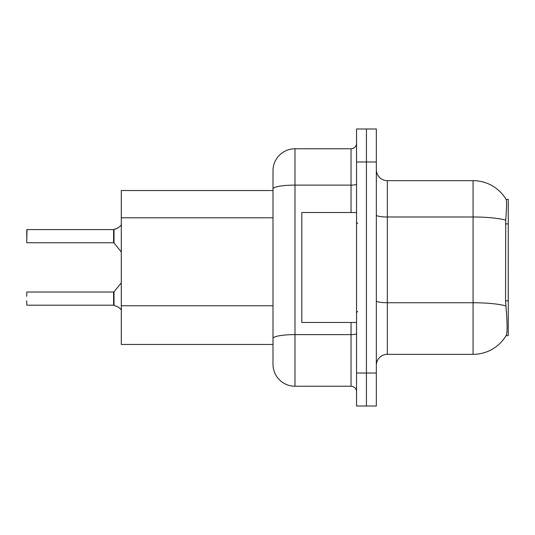 <?xml version="1.0" encoding="UTF-8"?>
<svg xmlns="http://www.w3.org/2000/svg" width="535" height="535" viewBox="0 0 535 535"><rect width="100%" height="100%" fill="white"/><g stroke="black" fill="none" stroke-linecap="round" stroke-linejoin="round"><path stroke-width="0.8" d="M506.07 335.659L506.264 335.331A38.473 38.473 0 0 1 473.074 354.344A38.473 38.473 0 0 0 506.07 335.659L508.25 335.659L508.25 199.341L506.15 199.481A38.473 38.473 0 0 0 473.074 180.656A38.473 38.473 0 0 1 506.07 199.341A38.473 38.473 0 0 0 473.074 180.656L387.327 180.656A10.994 10.994 0 0 1 376.332 169.662A10.994 10.994 0 0 0 387.327 180.656L387.327 354.344A10.994 10.994 0 0 0 376.332 365.338M121.291 344.453L272.997 344.453L121.291 344.453L121.291 190.547L272.997 190.547L272.997 182.85L272.997 210.108M506.264 335.331C507.367 332.462 507.367 324.143 506.264 310.374L505.555 300.824L505.715 220.132C506.665 208.182 506.812 201.294 506.15 199.481A38.473 38.473 0 0 0 473.074 180.656L473.074 216.989L387.327 216.989A10.994 1.906 0 0 1 376.332 215.083M366.442 373.035L366.442 406.011L376.332 406.011L376.332 373.035L366.442 373.035L366.442 406.011L356.544 406.011L356.544 373.035L366.442 373.035L366.442 161.965L366.442 373.035M356.544 373.035L356.544 128.988L366.442 128.988L366.442 161.965L366.442 128.988L376.332 128.988L376.332 373.035M505.836 305.913A38.473 6.681 180 0 0 473.074 302.736L473.074 354.344L387.327 354.344M294.986 148.777L294.986 386.223A21.989 21.989 0 0 1 272.997 364.241L272.997 170.759A21.989 21.989 0 0 1 294.986 148.777L351.047 148.777A5.497 5.497 0 0 0 356.544 143.28M294.986 386.223L351.047 386.223L351.047 322.465M356.544 391.72A5.497 5.497 0 0 0 351.047 386.223M118.329 307.063L114.029 305.331L118.329 307.063L121.552 309.845M26.75 233.976L26.971 229.582L113.594 229.582A0.548 0.548 0 0 0 113.687 229.582L117.325 228.311L114.029 229.455L114.022 242.97L113.594 242.763L113.594 229.582A0.548 0.548 180 0 0 113.687 229.582M118.329 227.716L114.029 229.455L118.329 227.716L114.029 229.455L118.329 227.716L114.029 229.455L118.329 227.716L121.552 224.934M356.544 212.535L301.8 212.535L301.8 322.465L356.544 322.465M113.687 305.197L114.029 305.331L114.022 291.809L113.594 292.016L113.601 305.191A0.548 0.548 180 0 1 113.687 305.197A0.548 0.548 -0 0 0 113.601 305.191L113.594 298.61M26.75 292.237L26.75 296.41M26.971 305.197L113.594 305.197M26.75 304.983L26.75 300.81M26.75 238.369L26.75 229.803M26.75 242.542L26.971 229.582L113.594 229.582L113.594 242.763L113.594 236.169M508.25 223.871L505.555 223.871M508.25 300.824L505.555 300.824M272.997 217.798L121.291 217.798M272.997 305.746L121.291 305.746M505.715 220.132A38.473 6.681 180 0 0 473.074 216.989L473.074 302.736L387.327 302.736A10.994 1.906 -0 0 1 376.332 300.83M376.332 161.965L356.544 161.965M356.544 333.666A5.497 0.956 0 0 1 351.047 334.616L294.986 334.616A21.989 3.819 180 0 0 272.997 338.434M272.997 188.929A21.989 3.819 180 0 1 294.986 185.11L351.047 185.11L351.047 148.777M351.047 212.535L351.047 185.11A5.497 0.956 0 0 0 356.544 184.154M357.641 223.53L356.544 222.426M357.641 311.47L356.544 312.574M26.971 292.016L113.594 292.016M114.022 291.809L121.291 282.828M26.971 242.763L113.594 242.763M114.022 242.97L121.291 251.952"/></g></svg>
